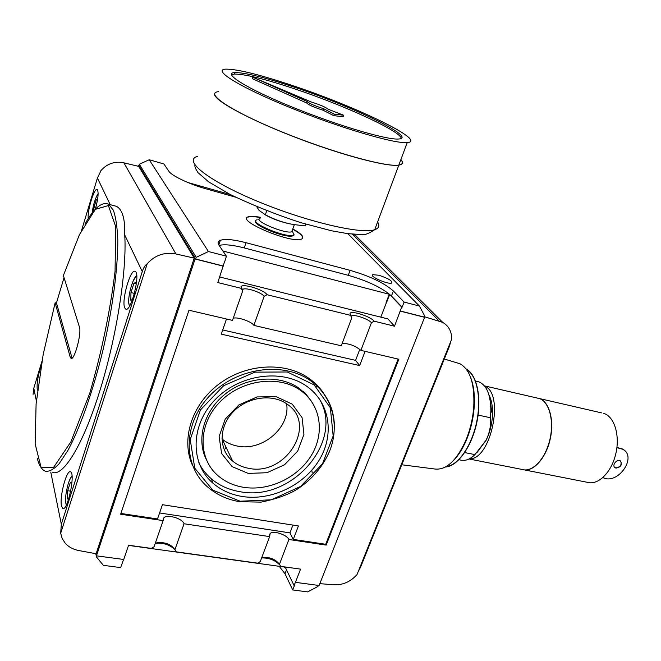 <?xml version="1.0" encoding="UTF-8"?>
<svg xmlns="http://www.w3.org/2000/svg" width="661" height="661" viewBox="0 0 661 661"><rect width="100%" height="100%" fill="white"/><g stroke="black" fill="none" stroke-linecap="round" stroke-linejoin="round"><path stroke-width="0.99" d="M458.932 459.742L460.287 460.006C464.972 461.32 469.855 459.527 474.928 454.611L486.058 440.259C489.685 432.773 491.131 425.271 490.412 417.744L490.867 410.828C490.702 394.857 486.703 385.198 478.853 381.851L476.837 381.38M477.316 452.174L486.199 440.152C490.181 431.815 492.305 422.875 492.569 413.348C492.652 405.78 491.437 399.624 488.942 394.873M222.914 251.015L389.271 294.261L386.082 302.606L386.47 302.796L389.668 294.451L401.681 307.059L394.518 326.204L387.916 318.916L219.708 276.967M490.412 417.744L478.101 415.067M474.928 454.611L464.724 452.57M616.044 468.128C621.018 467.096 622.472 464.683 620.406 460.882C616.903 458.47 611.392 465.683 615.127 467.765L616.044 468.128M614.606 467.335L615.796 467.897C620.307 467.211 621.927 464.939 620.679 461.072M624.414 450.389L622.687 449.067L616.928 447.423M602.931 477.539C617.531 485.422 637.576 457.28 622.935 449.298L616.895 447.654M491.743 412.125L490.429 402.103M469.343 458.825C490.941 460.263 504.905 393.543 484.645 386.148M469.029 458.982L522.314 469.492C532.361 472.656 545.342 459.081 549.82 439.937C554.43 420.842 549.241 401.591 539.186 398.5L537.178 398.038M542.037 458.428C550.026 445.398 552.96 431.311 550.82 416.166M523.38 469.748C533.468 472.028 546.027 458.056 550.192 439.152C554.488 420.28 549.266 401.599 539.359 398.542L601.65 412.902M524.462 469.913L587.389 482.315C598.031 485.571 611.425 472.549 615.755 453.975C620.233 435.45 614.416 416.595 603.766 413.389M491.272 411.423L490.768 405.796M401.764 464.774L434.822 469.013C446.167 470.31 456.495 460.791 465.798 440.449C470.194 429.824 472.855 418.628 473.772 406.87C474.772 383.826 470.128 369.441 459.841 363.707L456.429 362.682M453.339 460.684C458.346 455.627 462.708 448.736 466.418 440.011C470.69 429.683 473.276 418.801 474.168 407.366C474.945 395.724 473.821 385.917 470.806 377.935M241.893 496.428C271.051 501.236 304.258 485.281 319.428 459.692C334.747 434.178 329.74 402.144 306.456 386.065C281.512 368.392 238.968 374.374 214.701 400.128C190.137 425.651 190.17 464.047 213.222 483.414C221.27 490.231 230.829 494.568 241.893 496.428M198.796 462.692C201.82 468.814 205.935 474.127 211.14 478.63C219.146 485.43 228.648 489.76 239.654 491.627C292.476 502.567 346.058 439.449 318.495 397.608M311.612 401.483L306.076 394.278L299.069 388.23C279.834 374.572 248.495 376.283 226.599 392.948C204.604 409.498 195.945 438.136 205.984 458.916M243.231 487.248C268.837 491.569 298.111 477.63 311.521 455.132C325.072 432.707 320.734 404.532 300.416 390.312C278.438 374.531 240.852 379.753 219.444 402.458C197.771 424.957 197.837 458.924 218.37 475.986C225.368 481.852 233.655 485.604 243.231 487.248M248.272 473.416L266.937 472.722L284.494 464.79L297.665 451.157L303.944 434.376L302.069 417.62L292.228 404.135L276.199 396.691L257.104 396.93L238.852 404.937L225.236 419.115L219.105 436.491L221.609 453.463L232.077 466.6L248.272 473.416M248.577 468.302C285.841 476.664 317.9 424.445 287.229 404.218C272.596 393.378 247.363 396.79 233.052 411.96C218.551 426.973 218.642 449.819 232.697 461.163C237.2 464.823 242.496 467.203 248.577 468.302M221.914 438.863L222.104 439.028C226.483 442.63 231.631 444.985 237.539 446.101C262.467 451.521 290.584 427.262 286.61 403.78M324.311 394.377C320.246 387.941 314.95 382.479 308.423 377.985C284.61 361.476 246.123 363.6 218.989 384.041C191.764 404.35 180.709 439.507 192.458 465.319M394.518 326.204L374.184 321.188C370.474 316.454 351.536 310.298 350.008 313.355L350.52 315.338L267.061 294.723C264.127 289.84 242.86 283.214 241.025 286.643L241.207 288.336L242.67 291.038L232.498 320.395L188.963 310.232L120.633 514.233L163.127 520.612L163.911 517.703C167.638 514.093 182.56 518.588 184.047 523.76L269.638 536.608L270.126 533.501C273.373 530.312 286.791 534.617 288.89 539.5L326.179 545.102L398.856 359.237L360.898 350.38C355.436 345.827 349.198 343.497 342.2 343.365M120.897 513.457L157.516 518.968L162.441 504.69L298.417 525.941L293.277 539.401L325.724 544.284L398.112 359.063M325.724 544.284L326.179 545.102M365.095 351.355L359.658 365.574L221.253 334.152L226.475 318.99M159.59 512.953L289.956 532.89L292.922 525.082M289.956 532.89L293.277 539.401M222.699 329.955L355.585 360.361L359.799 349.289M350.52 315.338L351.768 317.891L341.291 345.794L253.907 325.394C251.858 321.626 237.035 316.528 233.226 318.296M218.427 244.198L218.998 244.347M269.638 536.608L260.252 561.61L257.6 563.147L176.355 551.869L174.917 549.696L184.047 523.76M288.89 539.5L279.446 564.296L280.702 566.361L300.565 569.121L295.45 582.341L319.114 585.497L424.602 317.297L423.982 316.669M263.045 557.388L261.665 557.843L263.045 557.388C270.192 557.066 275.662 559.363 279.446 564.296M163.127 520.612L154.063 546.787L151.262 548.382L128.581 545.234L123.747 559.47L96.448 555.835L95.936 553.703M155.186 543.532L157.525 542.59C165.589 542.127 171.389 544.499 174.917 549.696M374.184 321.188L371.432 322.725C368.623 319.123 354.602 314.215 351.809 315.867L351.189 316.718M371.432 322.725L360.898 350.38M267.061 294.723L264.136 296.326C261.938 292.633 246.33 287.345 243.066 289.204L242.438 290.625M264.136 296.326L253.907 325.394M378.885 275.257C388.238 278.331 392.535 280.917 391.766 283.024C388.263 284.866 368.425 276.058 372.903 274.67L378.885 275.257M293.327 233.242C294.583 234.787 294.153 235.729 292.038 236.06C283.61 237.82 251.428 224.401 255.865 221.005M292.716 229.227C299.623 233.002 302.961 235.969 302.746 238.1M292.806 228.946C301.78 233.936 304.688 237.307 301.532 239.075C291.964 244.083 235.473 220.452 248.206 216.816L248.106 217.097C250.37 216.296 254.444 216.469 260.31 217.601M248.206 216.816C250.469 216.015 254.535 216.188 260.409 217.329M285.916 567.08L285.585 567.956L294.013 585.481L295.45 582.341M96.96 555.901L96.572 557.074L103.356 565.337L120.657 567.592L123.59 559.454M128.531 545.391L283.817 566.948L285.585 567.956M380.827 317.148L386.355 302.713M241.207 288.336L217.808 282.561L224.575 261.599M188.071 182.593L230.243 194.524M400.178 310.959L423.858 316.974L424.445 315.495L419.413 306.026L404.086 302.069L402.111 307.175L391.444 295.979C382.347 287.899 367.954 281.016 348.264 275.315L244.24 247.925C232.573 244.925 224.203 244.091 219.13 245.438M402.111 307.175L401.681 307.059M404.086 302.069L393.361 290.972L391.444 295.979M218.799 244.925L220.361 240.29C217.932 241.265 217.502 242.951 219.072 245.347L226.417 256.187L208.446 251.544L196.193 257.352L139.347 164.259L138.926 165.605L195.648 258.996L196.193 257.352M224.699 261.781L226.417 256.187M220.361 240.29C225.219 238.728 233.779 239.53 246.032 242.703L350.107 270.349C369.813 276.083 384.231 282.958 393.361 290.972M208.446 251.544L149.212 159.747L163.92 163.978L168.828 171.224C171.513 175.694 189.558 184.27 206.067 188.839L235.506 197.16M286.502 569.856L285.007 573.756L292.724 589.959L294.434 585.53L294.013 585.481M285.007 573.756L279.19 566.303M225.988 447.142L225.418 448.753M303.225 392.444L303.482 391.75M304.176 393.245L304.415 392.609M312.537 381.067L312.314 381.984M134.439 293.401L130.961 292.583L133.91 283.362L136.579 281.85M132.588 299.367L130.828 300.292L130.961 292.583M136.34 283.941L133.91 283.362M95.663 208.099L93.887 207.628L96.258 199.829L97.696 198.581M93.73 211.041L93.887 207.628M97.456 200.143L96.258 199.829M70.686 491.181L67.686 490.71L70.355 482.356L71.966 482.257M68.703 498.981L67.257 498.997L67.686 490.71M71.933 482.613L70.355 482.356M124.739 307.852L125.697 309.075C130.903 312.868 140.884 273.257 135.174 271.431C130.564 268.069 121.211 300.829 124.739 307.852M61.506 506.053L62.828 508.483C67.678 511.432 75.701 472.863 70.471 471.83C66.596 469.343 59.292 497.279 61.506 506.053M95.324 209.264C98.208 198.515 98.836 191.921 97.208 189.492C94.391 187.146 87.087 210.983 88.268 218.535M41.172 365.781C38.008 375.225 36.694 383.016 37.223 389.164L37.586 390.197M72.049 358.122L56.458 302.928L55.152 302.804L70.173 357.023L71.338 358.411M55.111 302.92L43.188 354.486L36.107 403.904L35.149 443.903L41.032 467.187L53.524 467.492L70.909 441.812L89.797 393.113C101.728 351.702 110.147 311.141 115.055 271.423L115.725 226.731L108.404 205.554L95.349 209.339L79.444 234.638L63.382 275.505L79.436 327.071C81.84 333.136 74.305 360.956 70.991 358.336M56.458 302.928L64.043 277.62M419.413 306.026L347.818 233.655M149.212 159.747L139.347 164.259M96.572 557.074L95.754 553.67M292.724 589.959L307.654 591.892L317.924 586.464L318.346 585.398M424.007 316.594L442.738 322.394C448.794 326.022 451.777 331.607 451.678 339.167L356.998 574.607C350.586 581.713 342.96 585.109 334.127 584.803L319.833 583.663M354.246 236.002L353.585 234.275M358.088 571.889L360.617 567.064L449.306 346.595L450.876 341.208M223.377 266.185L195.078 259.005L138.298 165.333L138.025 166.208M195.078 259.005L96.448 555.835M194.243 258.137L96.109 553.736L78.857 550.563C73.264 549.481 68.744 547.06 65.29 543.292L62.2 538.575L60.688 533.229L147.213 263.747C154.922 255.146 164.49 251.882 175.917 253.956L194.243 258.137L138.678 166.365L123.871 162.821C114.659 161.053 106.991 163.672 100.877 170.687L100.736 171.149L100.877 170.687M33.083 394.402L33.794 388.205L41.949 361.278M110.205 204.662L97.423 178.016L81.609 230.276M97.423 178.016L100.728 171.166M60.688 533.229L61.324 524.256L50.765 472.061M147.213 263.747C145.081 265.292 143.437 267.92 142.297 271.605L61.324 524.256M142.297 271.605L124.731 234.969C127.052 270.076 116.642 337.003 99.72 391.213C82.823 445.564 63.002 477.225 52.202 472.293M124.731 234.969C125.21 218.874 122.392 209.314 116.27 206.273L112.626 205.307M424.602 317.297L400.343 311.141M223.253 266.011L195.648 258.996M138.95 165.523L138.298 165.333M174.81 549.423C169.373 544.598 162.953 542.557 155.542 543.309M279.991 565.196C275.199 560.14 269.077 557.727 261.624 557.95M355.585 360.361L359.658 365.574M305.903 224.195L305.299 225.897L294.087 224.624C284.015 222.939 274.439 219.65 265.342 214.759L266.722 210.76M256.774 206.744L259.054 210.396L265.342 214.759M290.369 223.963C280.842 222.022 272.117 218.791 264.177 214.271M292.426 230.036L292.418 231.325L291.848 231.68C286.097 234.589 252.543 220.576 260.037 218.411M292.501 231.507L294.013 234.688L293.352 235.109C286.742 238.505 248.164 222.385 256.807 219.857M231.441 74.809L234.316 74.065C244.595 74.024 264.218 78.799 293.211 88.376C342.894 104.76 399.963 130.762 401.293 138.314M252.766 77.197L252.279 78.676L306.745 103.025C308.447 104.876 313.859 107.256 322.973 110.18L333.755 115.658L343.117 116.716L343.646 115.229L328.137 109.239C325.724 107.181 320.164 104.793 311.455 102.075L252.766 77.197L307.266 101.521C308.976 103.356 314.388 105.743 323.502 108.668L334.292 114.146L343.646 115.229M402.111 161.4C403.045 163.399 401.946 164.639 398.806 165.134C387.28 167.2 340.663 154.93 293.525 136.604C246.33 118.319 212.065 99.183 214.709 93.647M400.863 159.615C403.425 162.623 402.723 164.457 398.748 165.11C387.701 167.026 345.265 156.178 300.16 139.132C255.039 122.128 218.32 103.042 215.048 95.614M400.888 159.557C403.433 162.548 402.756 164.374 398.839 165.043M400.897 159.524C403.516 162.565 402.83 164.415 398.831 165.076C386.462 167.44 331.467 152.22 281.388 131.696C231.16 111.205 204.051 92.978 218.609 91.648M291.327 85.145C355.651 106.297 428.088 141.198 407.217 142.586C395.129 144.057 340.109 127.961 289.7 107.429C239.15 86.913 211.578 69.562 225.922 69.124C237.415 69.149 259.219 74.486 291.327 85.145M293.691 86.963C352.173 106.165 417.769 137.835 398.748 138.992C387.701 140.289 337.986 125.714 292.575 107.222C247.024 88.748 221.848 72.991 234.812 72.561C245.074 72.561 264.706 77.362 293.691 86.963M334.292 114.146L333.755 115.658M323.502 108.668L322.973 110.18M307.258 101.538L306.745 103.025M445.431 467.021C457.511 466.22 471.524 446.605 476.581 422.346C481.729 398.096 476.821 374.605 466.154 368.97M446.274 466.542C458.164 465.46 471.822 446.15 476.771 422.387C481.819 398.641 477.11 375.564 466.724 369.747M240.15 501.228L271.349 499.799L300.557 486.463L322.502 463.791L333.169 435.872L330.351 407.771L314.149 384.884L287.254 371.986L254.849 372.143L223.666 385.694L200.457 409.911L190.203 439.54L194.788 468.219L212.784 490.132L240.15 501.228M334.4 424.957C333.582 406.317 325.443 391.436 310.001 380.306C282.644 361.129 236.151 367.723 209.587 395.914C182.709 423.858 182.717 465.823 207.761 487.074C216.717 494.775 227.376 499.65 239.728 501.707L261.12 502.12C276.455 498.964 288.601 494.593 297.541 489C312.149 479.192 322.783 466.716 329.434 451.57C340.126 425.502 332.723 395.997 310.001 380.306L308.423 377.985M350.107 270.349L348.264 275.315M246.032 242.703L244.24 247.925M231.424 458.494L231.011 459.659M315.966 384.124L315.801 384.851M316.817 384.966L316.388 386.867M311.802 470.202L312.223 472.822M136.744 276.001C132.646 277 126.714 300.185 129.283 305.126L129.696 305.812M72.041 476.217C68.661 478.101 64.291 497.303 65.86 503.376L66.414 504.864M98.125 193.838C95.291 198.003 93.3 204.389 92.143 213.016M71.743 357.345L70.173 357.023M438.97 320.841L352.42 234.176M175.917 253.956L123.871 162.821M36.388 400.996L33.794 388.205M37.33 458.519C39.082 465.443 41.709 469.657 45.221 471.161C49.195 471.871 53.83 469.393 59.143 463.716L67.719 450.752C79.791 428.659 92.937 391.527 102.934 350.297C112.577 308.885 117.964 268.002 117.798 239.976C117.286 227.078 115.807 217.172 113.37 210.248L108.627 204.241C101.868 201.423 93.978 208.033 84.947 224.062M377.596 221.989C379.91 225.698 378.951 228.268 374.721 229.698C361.584 234.564 306.671 221.832 257.534 201.332C208.232 180.883 182.428 160.226 197.581 156.384M492.569 413.348L490.867 410.828M484.422 385.875L539.186 398.5M474.168 407.366L473.772 406.87M466.418 440.011L465.798 440.449M445.398 467.038C457.693 466.327 471.756 446.72 476.829 422.445C481.985 398.186 477.052 374.63 466.145 368.945M459.841 363.707L444.308 359.022M213.222 483.414L211.14 478.63M300.416 390.312L299.069 388.23M232.697 461.163L222.104 439.028M269.324 535.641L270.126 533.501M163.027 520.265L163.911 517.703M351.363 317.057L351.809 315.867M242.521 290.774L243.066 289.204M372.523 275.687L372.903 274.67M125.697 309.075L126.226 309.199M136.703 275.447L133.439 280.421M128.812 303.102L129.465 306.192M62.828 508.483L63.249 508.549M66.282 505.136L65.761 502.872M72.008 475.829L69.727 479.746M98.134 193.656L96.696 196.069M108.627 204.241L116.27 206.273M354.453 234.349L442.738 322.394M242.504 289.625L241.025 286.643M351.338 316.231L350.008 313.355M157.525 542.59L155.608 543.268M475.515 381.075L478.853 381.851M291.848 231.68L294.327 224.657M259.335 218.931L257.864 219.601M292.418 231.325L294.013 234.688M293.104 235.803L293.352 235.109M398.806 165.134L374.721 229.698C368.929 233.622 364.442 235.242 361.261 234.572L347.587 233.622L331.582 230.788L300.904 222.691C276.942 214.916 253.386 205.521 230.235 194.524L208.603 181.841L198.003 172.628C195.491 168.811 194.483 166.283 194.97 165.035M398.831 165.076L407.217 142.586M234.316 74.065L234.812 72.561"/></g></svg>
